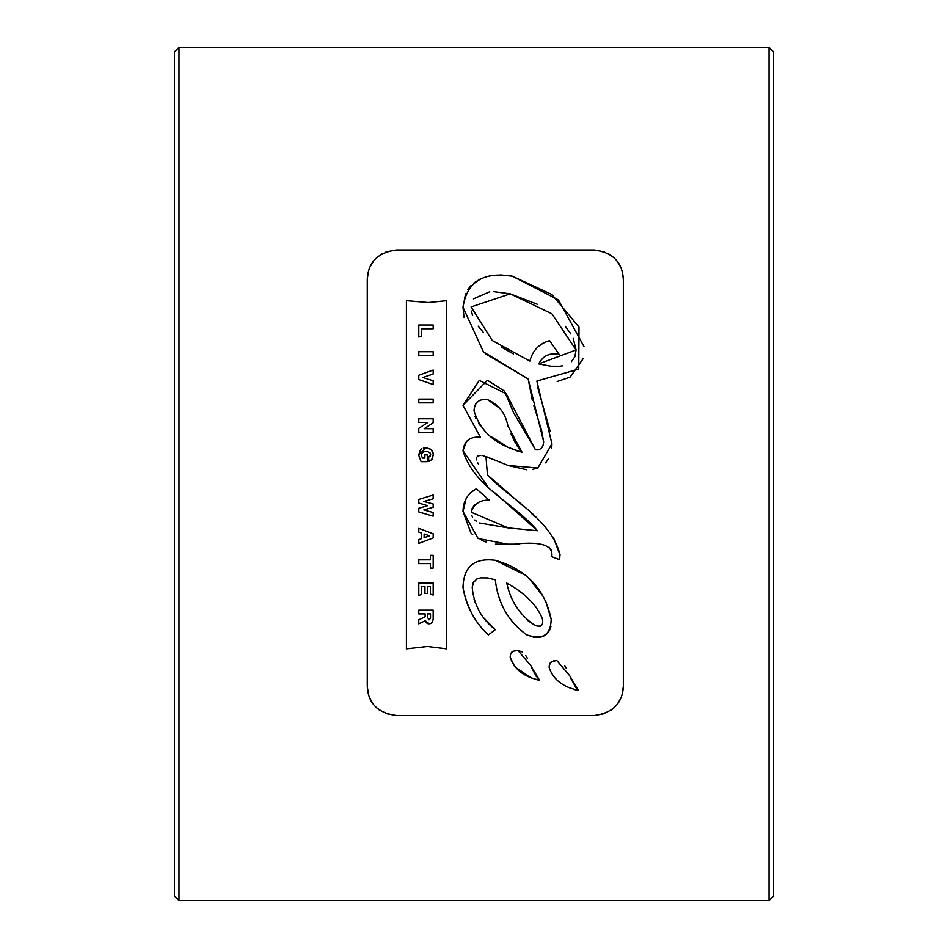 <?xml version="1.0" encoding="UTF-8"?>
<svg xmlns="http://www.w3.org/2000/svg" width="948" height="948" viewBox="0 0 948 948"><rect width="100%" height="100%" fill="white"/><g stroke="black" fill="none" stroke-linecap="round" stroke-linejoin="round"><path stroke-width="1.42" d="M433.165 495.022L418.791 499.406L418.767 503.044L427.655 505.663L418.791 508.282L418.791 511.932L433.165 516.174L433.165 512.513L423.827 509.917L433.165 507.263L433.165 503.945L423.827 501.456L433.165 498.802L433.165 495.022L418.791 499.406L418.767 503.044M425.794 509.384L423.827 509.917L433.165 512.513M418.791 508.282L427.655 505.663L425.936 505.201M423.827 501.456L433.165 503.945M529.873 361.093C532.539 350.523 539.116 343.709 549.603 340.652L559.071 354.232C549.721 352.549 542.943 355.773 538.737 363.89L576.076 349.978L551.902 313.776L510.273 293.821L471.085 306.927L492.237 340.498L529.873 361.093M573.232 338.329L576.076 349.978L574.903 356.685L571.407 361.698M562.839 365.75L560.221 366.189M559.664 366.248L550.871 366.201L538.737 363.89M542.931 358.012L545.752 355.962M547.778 354.979L553.762 353.746M559.071 354.232L549.603 340.652L546.202 341.636M543.311 342.951L538.215 346.601M535.952 348.994L535.039 350.144M493.659 291.64L510.273 293.821L537.243 304.237M565.316 326.361L570.85 333.933M473.443 298.857L489.737 291.735M513.484 353.983L501.362 347.015M483.456 332.511L478.159 326.171M472.566 315.589L471.417 310.991M542.386 618.771C536.769 604.99 524.896 593.081 506.753 583.067C510.581 601.257 520.025 615.394 535.075 625.479C541.249 627.351 543.69 625.123 542.386 618.771L542.588 619.577M516.909 589.135L521.578 592.619M534.708 605.511L536.272 607.502M529.411 621.876L526.863 619.684M516.802 607.265L515.001 604.291M541.367 625.727L539.756 626.415M418.779 399.108L418.779 402.864L433.177 402.864L433.177 399.108L418.779 399.108M418.779 351.72L418.779 355.488L433.177 355.488L433.177 351.72L418.779 351.72M623.334 686.459L623.334 279.079C622.326 262.11 612.621 252.405 594.23 249.976L396.359 249.976C377.968 252.405 368.274 262.11 367.267 279.079L367.267 686.459C368.12 703.274 377.814 712.979 396.359 715.55L594.23 715.55C612.775 712.979 622.469 703.274 623.334 686.459L622.006 695.133M556.843 660.566L569.558 675.545L578.588 690.606L570.151 688.047C559.32 683.946 552.317 677.085 549.141 667.475L549.378 664.892L551.653 661.514L556.843 660.566L554.414 660.543L550.705 662.332M522.158 651.951L517.881 650.387L530.596 665.354L539.637 680.415L531.188 677.867C520.393 673.791 513.389 666.93 510.178 657.296L510.415 654.736L512.667 651.347L517.881 650.387L515.428 650.364L511.719 652.188M488.339 634.923C474.498 621.793 466.049 605.985 462.991 587.523C463.548 566.679 474.32 557.602 495.294 560.28C526.365 569.345 544.993 589.016 551.191 619.305C550.752 635.184 542.588 640.35 526.697 634.816C508.341 621.592 497.878 603.236 495.294 579.761L487.236 577.889L480.494 577.877L476.773 578.991L472.839 583.245L472.223 587.523C473.775 604.753 481.466 618.807 495.294 629.685L488.339 634.923C475.232 623.014 466.783 607.218 462.991 587.523L463.501 580.354M406.419 648.835L406.419 300.67L428.425 302.531L446.65 300.67L446.65 648.835L427.465 646.477L406.419 648.835M476.37 488.741L489.085 500.082C479.534 500.034 473.585 504.087 471.251 512.24L508.223 527.894L537.421 530.726C514.871 503.459 473.716 487.082 463.003 450.703C464.141 441.045 469.912 436.518 480.304 437.099L463.003 405.282L479.297 380.373L506.268 393.882L535.478 449.838L539.471 449.471L541.438 448.155L542.967 445.797L543.69 441.898L528.19 378.963L483.433 351.862L463.003 307.247C466.89 281.817 483.326 271.472 512.323 276.176L551.878 294.484L579.015 327.107L578.754 369.092L536.852 381.037L551.949 443.865L537.836 468.004L508.223 465.492L485.957 456.498L487.438 474.877C507.536 497.262 550.504 518.212 560.031 554.462L559.486 559.604L551.736 556.689C553.679 544.721 539.839 540.716 510.202 544.673L478.112 538.511L463.003 511.458C463.181 501.137 467.637 493.564 476.37 488.741L469.983 493.15M584.075 346.695L558.419 299.876L512.323 276.176L500.354 274.932M490.898 275.714L489.239 276.034M479.878 279.198L473.692 283.096M471.014 285.549L467.885 289.472M465.551 293.821L463.003 307.247L463.999 317.284M557.187 381.511L569.772 377.233M570.269 376.937L583.269 358.463M485.186 353.628L528.19 378.963L532.338 400.376M550.148 431.281L537.67 387.329M533.89 405.708L541.592 430.404L543.678 442.076M508.223 465.492L526.614 469.734M532.349 469.414L538.085 467.909M545.621 462.849L548.738 458.476M551.724 448.238L551.949 443.865M538.132 449.862L535.478 449.838L513.686 412.961L504.466 391.097L487.426 380.267L463.003 405.282L480.304 437.099M482.52 455.502L496.444 460.657M478.515 464.212L477.756 462.861M476.5 459.91L476.263 458.394M476.346 457.766L477.816 455.976L480.826 455.336M560.019 555.208L553.348 537.196M535.419 517.11L531.923 513.852M523.047 505.924L487.438 474.877M470.883 438.497L468.49 439.694M466.641 441.128L463.003 450.703L487.497 486.3M551.795 551.38L551.736 556.689L559.486 559.604L559.901 557.057M495.069 492.996L537.421 530.726M495.496 544.164L519.22 544.199M549.295 547.316L551.416 550.124M508.223 527.894L479.155 522.917M476.678 521.447L474.841 519.978M472.578 517.17L471.914 515.795M465.989 499.063L463.003 511.458L470.848 532.788M471.606 533.582L472.756 534.66M481.525 540.265L485.992 542.007M471.251 512.24L471.926 508.886L473.929 505.805M474.889 504.881L478.479 502.547M423.91 646.536L427.027 646.477M446.65 300.67L428.437 302.531M428.342 302.531L426.399 302.531M487.9 577.984L495.294 579.761C497.795 603.106 508.258 621.461 526.697 634.816L534.127 637.34M535.501 637.494L540.49 637.163M541.107 637.02L544.436 635.693M545.704 634.887L548.691 631.866M549.342 630.835L550.918 626.699M472.223 587.523L473.55 581.811M551.191 619.305L545.621 600.89M543.417 596.683L528.984 578.28M525.607 575.27L495.294 560.28M495.294 629.685L483.8 617.966M475.232 602.549L474.047 599.148M534.779 679.183L539.637 680.415L538.002 678.839M510.178 657.296L514.42 666.124M515.416 667.238L531.188 677.867M536.45 676.73L531.864 668.245M511.138 652.971L510.628 654.049M527.408 658.291L525.725 655.53M573.706 689.362L578.588 690.606M549.342 665.069L549.141 667.475C552.293 677.085 559.308 683.935 570.151 688.047M576.242 688.106L570.85 678.484M550.113 663.126L549.544 664.37M566.371 668.482L564.617 665.638M396.359 715.55L385.741 713.548M379.33 710.04L376.474 707.706M373.322 704.222L369.684 698.095M368.594 695.133L367.267 686.459M367.267 279.079L368.571 270.476M369.732 267.336L373.974 260.499M376.38 257.915L382.328 253.59M386.002 251.884L396.359 249.976L594.23 249.976L604.587 251.884M620.904 698.095L617.266 704.222M614.114 707.706L611.247 710.052M604.86 713.548L594.23 715.55M608.26 253.59L614.209 257.915M616.627 260.499L620.857 267.336M622.03 270.476L623.334 279.079M433.177 555.338L430.451 555.338L430.451 559.841L418.779 559.841L418.779 563.598L430.451 563.598L430.451 568.101L433.177 568.101L433.177 555.338M421.516 336.113L421.516 328.755L433.177 328.755L433.177 324.998L418.779 324.998L418.779 337.061L421.516 336.113L418.779 337.061M418.779 582.984L418.779 595.451L421.516 594.467L421.516 586.599L424.953 586.599L424.953 593.495L427.69 593.495L427.69 586.599L430.451 586.599L430.451 594.195L433.177 595.048L433.177 582.984L418.779 582.984M433.165 380.788L422.844 377.482L433.165 373.986L433.165 370.052L418.767 375.218L418.767 379.556L433.165 384.533L433.165 380.788M433.165 373.986L422.844 377.482M433.165 384.533L418.767 379.556M432.999 452.35L433.319 454.732L431.423 449.601L426.114 447.717L431.15 449.34M431.423 449.601L432.667 451.414M430.665 460.645L428.946 461.38L432.051 459.377L433.319 454.732L431.541 459.958M422.63 452.172L421.196 454.969L421.659 453.12L423.732 451.722L427.512 451.592L430.226 453.097L430.665 454.708L428.472 457.351L428.946 461.38L428.472 457.351L430.214 456.178M430.665 454.708L429.882 452.67L427.56 451.604M423.436 448.001L426.114 447.717L418.613 455.004L421.09 461.652L427.275 461.652L427.275 454.898L424.87 454.803L424.87 458.062L422.417 458.062L421.196 454.969M418.613 455.004L420.545 449.506M420.556 449.482L421.824 448.594M421.516 538.63L418.779 539.625L418.779 543.394L433.177 537.954L433.177 533.76L418.779 528.32L418.779 532.077L421.516 533.06L421.516 538.63L418.779 539.625M429.693 535.833L424.111 537.694L424.111 533.997L429.693 535.833M424.111 537.694L427.856 536.39M418.779 528.32L433.177 533.76M418.767 619.791L418.767 623.831L425.391 620.656C429.598 625.005 432.181 624.495 433.165 619.115L433.165 610.157L418.767 610.157L418.767 613.889L425.131 613.889L425.131 616.804L418.767 619.791L425.131 616.804M433.165 619.115L433.141 619.791M431.802 622.836L430.949 623.405M429.408 623.784L428.33 623.748M427.69 623.606L426.316 622.753M425.842 622.066L425.391 620.656M427.69 617.622L427.69 613.866L430.511 613.866L430.511 617.812L429.089 619.826L427.69 617.622M428.377 619.66L429.089 619.826M430.451 618.629L430.511 617.812M433.165 432.324L433.165 428.697L424.206 428.697L433.165 422.784L433.165 418.779L418.767 418.779L418.767 422.393L427.927 422.393L418.767 428.354L418.767 432.324L433.165 432.324M426.493 423.235L427.927 422.393M433.165 422.784L425.688 427.904M517.371 450.999L507.938 447.266L522.016 452.279L507.938 426.043C505.414 413.162 498.636 404.381 487.604 399.665C479.119 398.634 474.593 402.331 474 410.745C479.036 427.702 490.341 439.872 507.938 447.266L490.685 436.353M479.759 425.095L478.574 423.389M475.742 418.246L475.09 416.587M474.948 405.46L476.109 403.303M476.868 402.379L477.579 401.691M479.558 400.411L483.314 399.44M510.842 433.437L515.665 443.569M516.423 444.92L522.016 452.279M487.604 399.665L500.26 408.695M178.971 474L178.971 47.4L769.029 47.4L769.029 900.6L178.971 900.6L178.971 474M178.971 47.4L174.479 51.891L174.479 896.109L178.971 900.6M769.029 900.6L773.521 896.109L773.521 51.891L769.029 47.4"/></g></svg>
